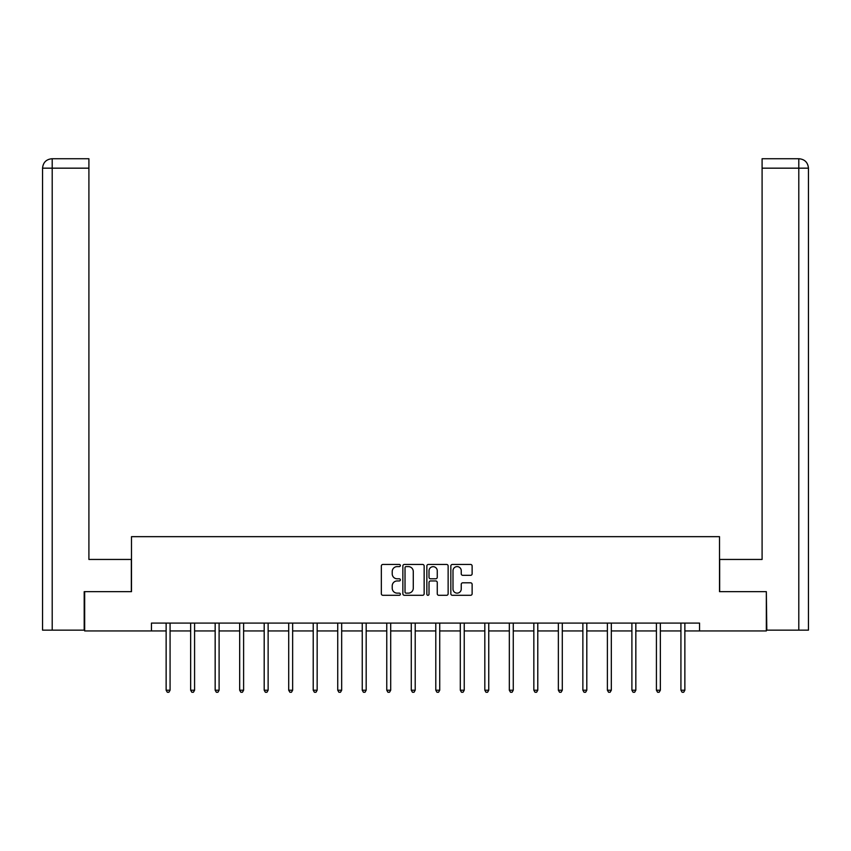 <?xml version="1.0" encoding="UTF-8"?>
<svg xmlns="http://www.w3.org/2000/svg" width="851" height="851" viewBox="0 0 851 851"><rect width="100%" height="100%" fill="white"/><g stroke="black" fill="none" stroke-linecap="round" stroke-linejoin="round"><path stroke-width="1.28" d="M400.364 565.532A1.074 1.074 0 0 0 399.279 564.447L382.886 564.447A1.542 1.542 0 0 0 381.344 565.989L381.344 593.753A1.542 1.542 0 0 0 382.886 595.296L399.279 595.296A1.074 1.074 0 0 0 400.364 594.221A1.074 1.074 0 0 0 399.279 593.136L397.162 593.136A4.936 4.936 0 0 1 392.226 588.201L392.226 585.892A4.936 4.936 0 0 1 397.162 580.956L399.279 580.956A1.074 1.074 0 0 0 400.364 579.871A1.074 1.074 0 0 0 399.279 578.797L397.162 578.797A4.936 4.936 0 0 1 392.226 573.861L392.226 571.542A4.936 4.936 0 0 1 397.162 566.606L399.279 566.606A1.074 1.074 0 0 0 400.364 565.532M470.582 575.329A1.542 1.542 0 0 0 472.124 573.787L472.124 565.989A1.542 1.542 0 0 0 470.582 564.447L452.381 564.447A1.542 1.542 0 0 0 450.839 565.989L450.839 593.753A1.542 1.542 0 0 0 452.381 595.296L470.582 595.296A1.542 1.542 0 0 0 472.124 593.753L472.124 584.35A1.542 1.542 0 0 0 470.582 582.807L462.784 582.807A1.542 1.542 0 0 0 461.242 584.35L461.242 589.009A4.127 4.127 0 0 1 457.115 593.136A4.127 4.127 0 0 1 452.998 589.009L452.998 570.734A4.127 4.127 0 0 1 457.115 566.606A4.127 4.127 0 0 1 461.242 570.734L461.242 573.787A1.542 1.542 0 0 0 462.784 575.329L470.582 575.329M88.908 158.743L51.985 158.743L88.908 158.743L88.908 168.168L52.209 168.168L52.209 630.155L84.196 630.155L84.196 591.658L131.49 591.658L131.49 536.662L719.51 536.662L719.51 591.658L766.336 591.658L766.336 630.942L699.554 630.942L699.554 623.092L151.446 623.092L151.446 630.942L166.136 630.942M84.664 591.658L84.664 630.942L151.446 630.942M424.149 565.989A1.542 1.542 0 0 0 422.607 564.447L404.406 564.447A1.542 1.542 0 0 0 402.863 565.989L402.863 593.753A1.542 1.542 0 0 0 404.406 595.296L422.607 595.296A1.542 1.542 0 0 0 424.149 593.753L424.149 565.989M428.393 564.447L446.594 564.447A1.542 1.542 0 0 1 448.137 565.989L448.137 593.753A1.542 1.542 0 0 1 446.594 595.296L438.808 595.296A1.542 1.542 0 0 1 437.265 593.753L437.265 582.499A1.542 1.542 0 0 0 435.723 580.956L430.553 580.956A1.542 1.542 0 0 0 429.01 582.499L429.01 594.221A1.074 1.074 0 0 1 427.925 595.296A1.074 1.074 0 0 1 426.851 594.221L426.851 565.989A1.542 1.542 0 0 1 428.393 564.447M170.072 630.942L190.656 630.942M194.581 630.942L215.165 630.942M219.101 630.942L239.684 630.942M243.609 630.942L264.193 630.942M268.129 630.942L288.712 630.942M292.638 630.942L313.221 630.942M317.157 630.942L337.741 630.942M341.666 630.942L362.249 630.942M366.175 630.942L386.769 630.942M390.694 630.942L411.278 630.942M415.203 630.942L435.797 630.942M439.722 630.942L460.306 630.942M464.231 630.942L484.825 630.942M488.751 630.942L509.334 630.942M513.259 630.942L533.843 630.942M537.779 630.942L558.362 630.942M562.288 630.942L582.871 630.942M586.807 630.942L607.391 630.942M611.316 630.942L631.899 630.942M635.835 630.942L656.419 630.942M660.344 630.942L680.928 630.942M684.864 630.942L699.554 630.942M406.108 566.606A1.074 1.074 0 0 0 405.023 567.691L405.023 592.062A1.074 1.074 0 0 0 406.108 593.136L408.342 593.136A4.936 4.936 0 0 0 413.278 588.201L413.278 571.542A4.936 4.936 0 0 0 408.342 566.606L406.108 566.606M437.265 570.808A4.127 4.127 0 0 0 433.138 566.692A4.127 4.127 0 0 0 429.01 570.808L429.01 577.255A1.542 1.542 0 0 0 430.553 578.797L435.723 578.797A1.542 1.542 0 0 0 437.265 577.255L437.265 570.808M170.274 623.092L170.179 623.315A1.574 1.574 0 0 0 170.072 623.9L170.072 690.214L166.136 690.214L166.136 623.9A1.574 1.574 0 0 0 166.03 623.315L165.934 623.092M170.072 690.214L168.892 692.257L167.317 692.257L166.136 690.214M131.331 591.658L131.331 559.447L88.908 559.447L88.908 168.168M52.209 630.155L42.55 630.155L42.55 168.168C43.114 162.445 46.252 159.297 51.964 158.743L51.985 158.743C46.241 159.307 43.103 162.445 42.55 168.168L42.55 535.875M52.209 158.743L54.336 158.743L52.209 158.743L52.209 168.168L42.55 168.168M719.669 591.658L719.669 559.447L762.092 559.447L762.092 158.743L799.015 158.743L762.092 158.743M808.45 630.155L808.45 535.875L808.45 630.155L766.804 630.155L766.336 591.658M798.791 158.743L796.664 158.743L798.791 158.743L798.791 168.168L762.092 168.168M798.791 630.155L798.791 168.168L808.45 168.168L808.45 535.875L808.45 168.168C807.886 162.445 804.748 159.297 799.036 158.743M194.794 623.092L194.698 623.315A1.574 1.574 0 0 0 194.581 623.9L194.581 690.214L190.656 690.214L190.656 623.9A1.574 1.574 0 0 0 190.539 623.315L190.443 623.092M194.581 690.214L193.4 692.257L191.837 692.257L190.656 690.214M219.303 623.092L219.207 623.315A1.574 1.574 0 0 0 219.101 623.9L219.101 690.214L215.165 690.214L215.165 623.9A1.574 1.574 0 0 0 215.058 623.315L214.963 623.092M219.101 690.214L217.92 692.257L216.345 692.257L215.165 690.214M243.822 623.092L243.726 623.315A1.574 1.574 0 0 0 243.609 623.9L243.609 690.214L239.684 690.214L239.684 623.9A1.574 1.574 0 0 0 239.567 623.315L239.471 623.092M243.609 690.214L242.429 692.257L240.865 692.257L239.684 690.214M268.331 623.092L268.235 623.315A1.574 1.574 0 0 0 268.129 623.9L268.129 690.214L264.193 690.214L264.193 623.9A1.574 1.574 0 0 0 264.087 623.315L263.991 623.092M268.129 690.214L266.948 692.257L265.374 692.257L264.193 690.214M292.84 623.092L292.755 623.315A1.574 1.574 0 0 0 292.638 623.9L292.638 690.214L288.712 690.214L288.712 623.9A1.574 1.574 0 0 0 288.595 623.315L288.5 623.092M292.638 690.214L291.457 692.257L289.893 692.257L288.712 690.214M317.359 623.092L317.263 623.315A1.574 1.574 0 0 0 317.157 623.9L317.157 690.214L313.221 690.214L313.221 623.9A1.574 1.574 0 0 0 313.115 623.315L313.019 623.092M317.157 690.214L315.976 692.257L314.402 692.257L313.221 690.214M341.868 623.092L341.783 623.315A1.574 1.574 0 0 0 341.666 623.9L341.666 690.214L337.741 690.214L337.741 623.9A1.574 1.574 0 0 0 337.624 623.315L337.528 623.092M341.666 690.214L340.485 692.257L338.911 692.257L337.741 690.214M366.387 623.092L366.292 623.315A1.574 1.574 0 0 0 366.175 623.9L366.175 690.214L362.249 690.214L362.249 623.9A1.574 1.574 0 0 0 362.132 623.315L362.047 623.092M366.175 690.214L365.005 692.257L363.43 692.257L362.249 690.214M390.896 623.092L390.811 623.315A1.574 1.574 0 0 0 390.694 623.9L390.694 690.214L386.769 690.214L386.769 623.9A1.574 1.574 0 0 0 386.652 623.315L386.556 623.092M390.694 690.214L389.513 692.257L387.939 692.257L386.769 690.214M415.416 623.092L415.32 623.315A1.574 1.574 0 0 0 415.203 623.9L415.203 690.214L411.278 690.214L411.278 623.9A1.574 1.574 0 0 0 411.161 623.315L411.076 623.092M415.203 690.214L414.033 692.257L412.458 692.257L411.278 690.214M439.924 623.092L439.839 623.315A1.574 1.574 0 0 0 439.722 623.9L439.722 690.214L435.797 690.214L435.797 623.9A1.574 1.574 0 0 0 435.68 623.315L435.584 623.092M439.722 690.214L438.542 692.257L436.967 692.257L435.797 690.214M464.444 623.092L464.348 623.315A1.574 1.574 0 0 0 464.231 623.9L464.231 690.214L460.306 690.214L460.306 623.9A1.574 1.574 0 0 0 460.189 623.315L460.104 623.092M464.231 690.214L463.061 692.257L461.487 692.257L460.306 690.214M488.953 623.092L488.868 623.315A1.574 1.574 0 0 0 488.751 623.9L488.751 690.214L484.825 690.214L484.825 623.9A1.574 1.574 0 0 0 484.708 623.315L484.613 623.092M488.751 690.214L487.57 692.257L485.995 692.257L484.825 690.214M513.472 623.092L513.376 623.315A1.574 1.574 0 0 0 513.259 623.9L513.259 690.214L509.334 690.214L509.334 623.9A1.574 1.574 0 0 0 509.217 623.315L509.132 623.092M513.259 690.214L512.089 692.257L510.515 692.257L509.334 690.214M537.981 623.092L537.885 623.315A1.574 1.574 0 0 0 537.779 623.9L537.779 690.214L533.843 690.214L533.843 623.9A1.574 1.574 0 0 0 533.737 623.315L533.641 623.092M537.779 690.214L536.598 692.257L535.024 692.257L533.843 690.214M562.5 623.092L562.405 623.315A1.574 1.574 0 0 0 562.288 623.9L562.288 690.214L558.362 690.214L558.362 623.9A1.574 1.574 0 0 0 558.245 623.315L558.16 623.092M562.288 690.214L561.107 692.257L559.543 692.257L558.362 690.214M587.009 623.092L586.913 623.315A1.574 1.574 0 0 0 586.807 623.9L586.807 690.214L582.871 690.214L582.871 623.9A1.574 1.574 0 0 0 582.765 623.315L582.669 623.092M586.807 690.214L585.626 692.257L584.052 692.257L582.871 690.214M611.529 623.092L611.433 623.315A1.574 1.574 0 0 0 611.316 623.9L611.316 690.214L607.391 690.214L607.391 623.9A1.574 1.574 0 0 0 607.274 623.315L607.178 623.092M611.316 690.214L610.135 692.257L608.571 692.257L607.391 690.214M636.037 623.092L635.942 623.315A1.574 1.574 0 0 0 635.835 623.9L635.835 690.214L631.899 690.214L631.899 623.9A1.574 1.574 0 0 0 631.793 623.315L631.697 623.092M635.835 690.214L634.655 692.257L633.08 692.257L631.899 690.214M660.557 623.092L660.461 623.315A1.574 1.574 0 0 0 660.344 623.9L660.344 690.214L656.419 690.214L656.419 623.9A1.574 1.574 0 0 0 656.302 623.315L656.206 623.092M660.344 690.214L659.163 692.257L657.6 692.257L656.419 690.214M685.066 623.092L684.97 623.315A1.574 1.574 0 0 0 684.864 623.9L684.864 690.214L680.928 690.214L680.928 623.9A1.574 1.574 0 0 0 680.821 623.315L680.726 623.092M684.864 690.214L683.683 692.257L682.108 692.257L680.928 690.214"/></g></svg>
